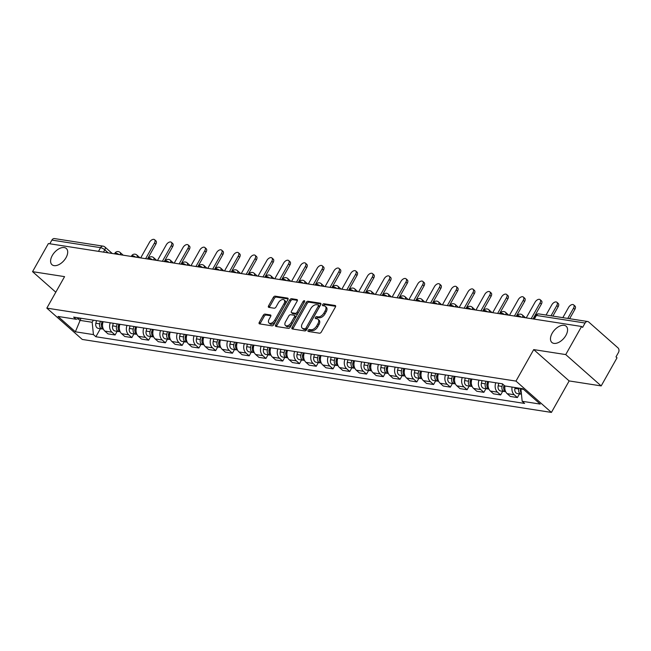<?xml version="1.0" encoding="UTF-8"?>
<svg xmlns="http://www.w3.org/2000/svg" width="651" height="651" viewBox="0 0 651 651"><rect width="100%" height="100%" fill="white"/><g stroke="black" fill="none" stroke-linecap="round" stroke-linejoin="round"><path stroke-width="0.98" d="M308.118 330.382A1.164 0.667 -48.5 0 0 308.086 331.367A1.164 0.667 -48.5 0 0 308.305 331.465L319.511 333.206A1.66 0.96 -48.5 0 0 321.35 331.986L335.411 307.036A1.66 0.96 -48.5 0 0 335.452 305.628A1.66 0.96 -48.5 0 0 335.135 305.49L323.929 303.748A1.164 0.667 -48.5 0 0 322.644 304.603A1.164 0.667 -48.5 0 0 322.611 305.588A1.164 0.667 -48.5 0 0 322.831 305.685L324.288 305.913A5.306 3.068 -48.5 0 1 325.297 306.369A5.306 3.068 -48.5 0 1 325.158 310.869L323.986 312.952A5.306 3.068 -48.5 0 1 318.111 316.858L316.663 316.638A1.164 0.667 -48.5 0 0 315.377 317.493A1.164 0.667 -48.5 0 0 315.353 318.477A1.164 0.667 -48.5 0 0 315.572 318.575L317.021 318.803A5.306 3.068 -48.5 0 1 318.038 319.259A5.306 3.068 -48.5 0 1 317.9 323.759L316.728 325.842A5.306 3.068 -48.5 0 1 310.852 329.748L309.404 329.528A1.164 0.667 -48.5 0 0 308.118 330.382M318.038 319.259L319.071 320.17A5.306 3.068 -48.5 0 1 318.933 324.678L317.761 326.753A5.306 3.068 -48.5 0 1 311.886 330.667L310.437 330.439A1.164 0.667 -48.5 0 0 309.152 331.294A1.164 0.667 -48.5 0 0 309.022 331.579M335.656 306.32L324.963 304.66A1.164 0.667 -48.5 0 0 323.677 305.514A1.164 0.667 -48.5 0 0 323.547 305.799M325.297 306.369L326.33 307.28A5.306 3.068 -48.5 0 1 326.192 311.788L325.02 313.863A5.306 3.068 -48.5 0 1 319.145 317.778L317.696 317.55A1.164 0.667 -48.5 0 0 316.41 318.404A1.164 0.667 -48.5 0 0 316.288 318.689M66.028 257.666A10.815 6.25 -48.5 0 0 66.312 248.495A10.815 6.25 -48.5 0 0 52.275 255.526A10.815 6.25 -48.5 0 0 51.99 264.705A10.815 6.25 -48.5 0 0 66.028 257.666M565.898 335.411A10.815 6.25 -48.5 0 0 566.183 326.241A10.815 6.25 -48.5 0 0 552.146 333.279A10.815 6.25 -48.5 0 0 551.861 342.45A10.815 6.25 -48.5 0 0 565.898 335.411M265.063 314.108A1.66 0.96 -48.5 0 0 263.224 315.336L259.277 322.335A1.66 0.96 -48.5 0 0 259.236 323.742A1.66 0.96 -48.5 0 0 259.554 323.881L271.996 325.817A1.66 0.96 -48.5 0 0 273.835 324.597L287.888 299.647A1.66 0.96 -48.5 0 0 287.937 298.239A1.66 0.96 -48.5 0 0 287.62 298.101L275.17 296.164A1.66 0.96 -48.5 0 0 273.339 297.385L268.57 305.84A1.66 0.96 -48.5 0 0 268.529 307.248A1.66 0.96 -48.5 0 0 268.847 307.386L274.177 308.216A1.66 0.96 -48.5 0 0 276.008 306.995L278.368 302.805A4.435 2.563 -48.5 0 1 284.129 299.916A4.435 2.563 -48.5 0 1 284.015 303.683L274.763 320.105A4.435 2.563 -48.5 0 1 269.001 322.994A4.435 2.563 -48.5 0 1 269.115 319.226L270.661 316.492A1.66 0.96 -48.5 0 0 270.702 315.084A1.66 0.96 -48.5 0 0 270.385 314.938L265.063 314.108L266.096 315.027A1.66 0.96 -48.5 0 0 264.257 316.248L260.31 323.246A1.66 0.96 -48.5 0 0 260.066 323.962M533.714 349.603L569.161 380.933L601.182 385.913L565.735 354.583L533.714 349.603L515.974 381.095L46.831 308.126L64.571 276.634L32.55 271.654L48.386 243.555L581.571 326.485L582.604 327.404L585.07 323.026L536.391 315.45A3.377 0.96 -150.6 0 0 535.513 315.621L533.592 319.023M565.735 354.583L581.571 326.485M292.079 327.437A1.66 0.96 -48.5 0 0 292.039 328.845A1.66 0.96 -48.5 0 0 292.356 328.983L304.798 330.92A1.66 0.96 -48.5 0 0 306.637 329.699L320.691 304.749A1.66 0.96 -48.5 0 0 320.74 303.342A1.66 0.96 -48.5 0 0 320.422 303.203L307.972 301.267A1.66 0.96 -48.5 0 0 306.141 302.487L292.079 327.437L293.113 328.348A1.66 0.96 -48.5 0 0 292.869 329.064M288.401 328.373L275.951 326.436A1.66 0.96 -48.5 0 1 275.633 326.289A1.66 0.96 -48.5 0 1 275.682 324.882L289.736 299.932A1.66 0.96 -48.5 0 1 291.575 298.711L296.897 299.541A1.66 0.96 -48.5 0 1 297.214 299.688A1.66 0.96 -48.5 0 1 297.173 301.087L291.469 311.211A1.66 0.96 -48.5 0 0 291.428 312.618A1.66 0.96 -48.5 0 0 291.746 312.757L295.277 313.31A1.66 0.96 -48.5 0 0 297.116 312.089L303.049 301.551A1.164 0.667 -48.5 0 1 304.562 300.795A1.164 0.667 -48.5 0 1 304.53 301.779L290.232 327.144A1.66 0.96 -48.5 0 1 288.401 328.373M601.182 385.913L617.018 357.814L615.984 356.903L618.45 352.525A3.377 2.588 98.8 0 0 617.978 347.87L588.724 322.025A3.377 2.588 98.8 0 0 587.658 321.513A3.377 2.588 98.8 0 0 585.07 323.026M569.161 380.933L551.421 412.417L82.278 339.448L46.831 308.126M32.55 271.654L55.799 292.201M49.81 243.783L51.885 240.097A3.377 2.588 -81.2 0 1 54.472 238.583L103.143 246.151A3.377 2.588 98.8 0 0 100.563 247.665L51.885 240.097M504.981 385.97A7.771 5.949 98.8 0 0 507.153 393.66L514.249 394.766A7.771 5.949 -81.2 0 1 512.077 387.076M514.249 394.766L517.399 397.549L519.457 393.896M507.153 393.66L510.311 396.451L517.399 397.549M502.694 391.284L500.635 394.945L497.486 392.154A7.771 5.949 -81.2 0 1 495.785 382.772M488.689 381.665A7.771 5.949 98.8 0 0 490.39 391.056L493.548 393.839L500.635 394.945M485.939 388.68L483.872 392.333L480.723 389.55A7.771 5.949 -81.2 0 1 479.022 380.16M471.926 379.061A7.771 5.949 98.8 0 0 473.627 388.452L476.784 391.235L483.872 392.333M469.176 386.076L467.109 389.729L463.96 386.946A7.771 5.949 -81.2 0 1 462.259 377.556M455.163 376.449A7.771 5.949 98.8 0 0 456.864 385.84L460.021 388.623L467.109 389.729M452.412 383.463L450.346 387.125L447.196 384.334A7.771 5.949 -81.2 0 1 445.496 374.952M438.4 373.845A7.771 5.949 98.8 0 0 440.109 383.236L443.258 386.019L450.346 387.125M435.649 380.859L433.582 384.513L430.433 381.73A7.771 5.949 -81.2 0 1 428.732 372.339M421.636 371.241A7.771 5.949 98.8 0 0 423.345 380.623L426.495 383.415L433.582 384.513M418.886 378.247L416.827 381.909L413.67 379.126A7.771 5.949 -81.2 0 1 411.969 369.735M404.873 368.629A7.771 5.949 98.8 0 0 406.582 378.019L409.731 380.802L416.827 381.909M402.123 375.643L400.064 379.297L396.907 376.514A7.771 5.949 -81.2 0 1 395.206 367.123M388.118 366.025A7.771 5.949 98.8 0 0 389.819 375.415L392.968 378.198L400.064 379.297M385.359 373.039L383.301 376.693L380.143 373.91A7.771 5.949 -81.2 0 1 378.443 364.519M371.355 363.421A7.771 5.949 98.8 0 0 373.056 372.803L376.205 375.586L383.301 376.693M368.596 370.427L366.537 374.089L363.38 371.298A7.771 5.949 -81.2 0 1 361.679 361.915M354.592 360.809A7.771 5.949 98.8 0 0 356.292 370.199L359.442 372.982L366.537 374.089M351.833 367.823L349.774 371.477L346.617 368.694A7.771 5.949 -81.2 0 1 344.916 359.303M337.828 358.205A7.771 5.949 98.8 0 0 339.529 367.587L342.678 370.378L349.774 371.477M335.07 365.211L333.011 368.873L329.854 366.09A7.771 5.949 -81.2 0 1 328.153 356.699M321.065 355.592A7.771 5.949 98.8 0 0 322.766 364.983L325.915 367.766L333.011 368.873M318.306 362.607L316.248 366.261L313.098 363.478A7.771 5.949 -81.2 0 1 311.39 354.087M304.302 352.988A7.771 5.949 98.8 0 0 306.003 362.379L309.152 365.162L316.248 366.261M301.543 360.003L299.484 363.657L296.335 360.874A7.771 5.949 -81.2 0 1 294.626 351.483M287.539 350.384A7.771 5.949 98.8 0 0 289.239 359.767L292.389 362.55L299.484 363.657M284.78 357.391L282.721 361.053L279.572 358.262A7.771 5.949 -81.2 0 1 277.863 348.879M270.775 347.772A7.771 5.949 98.8 0 0 272.476 357.163L275.633 359.946L282.721 361.053M268.017 354.787L265.958 358.441L262.809 355.658A7.771 5.949 -81.2 0 1 261.108 346.267M254.012 345.168A7.771 5.949 98.8 0 0 255.713 354.551L258.87 357.342L265.958 358.441M251.253 352.175L249.195 355.837L246.045 353.054A7.771 5.949 -81.2 0 1 244.345 343.663M237.249 342.556A7.771 5.949 98.8 0 0 238.95 351.947L242.107 354.73L249.195 355.837M234.49 349.571L232.431 353.224L229.282 350.441A7.771 5.949 -81.2 0 1 227.581 341.059M220.486 339.952A7.771 5.949 98.8 0 0 222.186 349.343L225.344 352.126L232.431 353.224M217.735 346.967L215.668 350.62L212.519 347.837A7.771 5.949 -81.2 0 1 210.818 338.447M203.722 337.348A7.771 5.949 98.8 0 0 205.423 346.731L208.58 349.522L215.668 350.62M200.972 344.355L198.905 348.016L195.756 345.225A7.771 5.949 -81.2 0 1 194.055 335.843M186.959 334.736A7.771 5.949 98.8 0 0 188.66 344.127L191.817 346.91L198.905 348.016M184.209 341.751L182.142 345.404L178.992 342.621A7.771 5.949 -81.2 0 1 177.292 333.231M170.196 332.132A7.771 5.949 98.8 0 0 171.905 341.515L175.054 344.306L182.142 345.404M167.445 339.138L165.378 342.8L162.229 340.017A7.771 5.949 -81.2 0 1 160.528 330.627M153.433 329.52A7.771 5.949 98.8 0 0 155.141 338.911L158.291 341.694L165.378 342.8M150.682 336.534L148.623 340.188L145.466 337.405A7.771 5.949 -81.2 0 1 143.765 328.023M136.669 326.916A7.771 5.949 98.8 0 0 138.378 336.307L141.527 339.09L148.623 340.188M133.919 333.93L131.86 337.584L128.703 334.801A7.771 5.949 -81.2 0 1 127.002 325.41M119.914 324.312A7.771 5.949 98.8 0 0 121.615 333.694L124.764 336.486L131.86 337.584M117.156 331.318L115.097 334.98L111.939 332.189A7.771 5.949 -81.2 0 1 110.239 322.806M103.151 321.7A7.771 5.949 98.8 0 0 104.852 331.09L108.001 333.873L115.097 334.98M521.182 388.492L520.914 388.964L523.575 389.371M77.99 318.738L79.821 320.357L92.173 322.278L93.435 334.598L75.386 331.79L58.02 316.451L76.069 319.259L73.644 317.11L502.385 383.797L504.81 385.945L522.867 388.753L540.224 404.092L522.175 401.285L520.914 388.964M93.435 334.598L95.868 336.746L524.608 403.433L522.175 401.285M515.974 381.095L551.421 412.417M81.001 318.258L75.386 331.79M92.173 322.278L93.362 320.178M100.392 328.714L95.868 336.746M76.069 319.259L80.203 318.136M320.943 304.033L309.005 302.178A1.66 0.96 -48.5 0 0 307.174 303.399L293.113 328.348M304.733 328.796A1.164 0.667 -48.5 0 0 306.019 327.941L318.355 306.043A1.164 0.667 -48.5 0 0 318.388 305.059A1.164 0.667 -48.5 0 0 318.168 304.961L316.638 304.725A5.306 3.068 -48.5 0 0 310.763 308.631L302.333 323.604A5.306 3.068 -48.5 0 0 302.186 328.104A5.306 3.068 -48.5 0 0 303.203 328.56L304.733 328.796L305.767 329.715A1.164 0.667 -48.5 0 0 307.052 328.853L306.019 327.941M319.202 305.872A1.164 0.667 -48.5 0 1 319.421 305.97A1.164 0.667 -48.5 0 1 319.389 306.955L307.052 328.853M302.186 328.104L303.22 329.015A5.306 3.068 -48.5 0 0 304.237 329.471L303.203 328.56M305.767 329.715L304.237 329.471M297.426 300.371L292.608 299.623A1.66 0.96 -48.5 0 0 290.769 300.852L276.716 325.793A1.66 0.96 -48.5 0 0 276.463 326.509M291.428 312.618L292.462 313.53A1.66 0.96 -48.5 0 0 292.779 313.676L296.311 314.221A1.66 0.96 -48.5 0 0 298.15 313.001L304.082 302.463L303.049 301.551M285.561 321.708A4.435 2.563 -48.5 0 0 285.439 325.476A4.435 2.563 -48.5 0 0 291.2 322.587L294.464 316.801A1.66 0.96 -48.5 0 0 294.504 315.393A1.66 0.96 -48.5 0 0 294.187 315.247L290.655 314.702A1.66 0.96 -48.5 0 0 288.816 315.922L285.561 321.708M285.439 325.476L286.473 326.387A4.435 2.563 -48.5 0 0 292.234 323.498L291.2 322.587M294.504 315.393L295.538 316.305A1.66 0.96 -48.5 0 1 295.497 317.712L292.234 323.498M270.906 315.776L266.096 315.027M269.001 322.994L270.035 323.905A4.435 2.563 -48.5 0 0 275.796 321.016L274.763 320.105M284.129 299.916L285.162 300.827A4.435 2.563 -48.5 0 1 285.048 304.595L275.796 321.016M288.141 298.931L276.203 297.076A1.66 0.96 -48.5 0 0 274.372 298.296L269.604 306.751A1.66 0.96 -48.5 0 0 269.359 307.467M520.686 388.411L520.409 389.534A2.026 1.554 98.8 0 0 520.475 390.991M519.01 388.151L518.798 389.021A4.223 3.231 98.8 0 0 521.248 394.172A4.223 3.231 98.8 0 0 521.451 394.197M515.144 387.548L514.933 388.419A4.223 3.231 98.8 0 0 517.382 393.57L521.248 394.172M567.77 318.42L573.547 308.167A3.89 2.246 -48.5 0 0 573.645 304.871A3.89 2.246 -48.5 0 0 568.6 307.402L562.83 317.647M520.841 388.435L520.621 389.306A4.223 3.231 98.8 0 0 521.37 393.432M573.645 304.871L574.988 306.06A3.89 2.246 131.5 0 1 574.89 309.355L569.617 318.705M504.053 385.27L503.646 386.922A2.026 1.554 98.8 0 0 503.711 388.378M502.629 384.017L502.035 386.417A4.223 3.231 98.8 0 0 504.484 391.568A4.223 3.231 98.8 0 0 505.428 391.536M498.804 383.244L498.17 385.815A4.223 3.231 98.8 0 0 500.619 390.966L504.484 391.568M551.006 315.808L556.784 305.563A3.89 2.246 -48.5 0 0 556.882 302.267A3.89 2.246 -48.5 0 0 551.836 304.79L546.067 315.043M504.183 385.392L503.858 386.702A4.223 3.231 98.8 0 0 505.656 391.65M556.882 302.267L558.224 303.456A3.89 2.246 131.5 0 1 558.127 306.751L552.854 316.101M487.583 381.494L486.883 384.318A2.026 1.554 98.8 0 0 486.948 385.774M485.906 381.234L485.272 383.813A4.223 3.231 98.8 0 0 487.721 388.956A4.223 3.231 98.8 0 0 488.665 388.924M482.041 380.632L481.406 383.211A4.223 3.231 98.8 0 0 483.856 388.354L487.721 388.956M487.64 381.917L487.355 382.422M531.175 318.648L540.021 302.951A3.89 2.246 -48.5 0 0 540.118 299.655A3.89 2.246 -48.5 0 0 535.073 302.186L526.236 317.883M487.737 381.519L487.103 384.09A4.223 3.231 98.8 0 0 488.893 389.046M540.118 299.655L541.461 300.843A3.89 2.246 131.5 0 1 541.363 304.139L533.023 318.941M470.819 378.89L470.12 381.706A2.026 1.554 98.8 0 0 470.185 383.17M469.143 378.63L468.508 381.201A4.223 3.231 98.8 0 0 470.958 386.352A4.223 3.231 98.8 0 0 471.902 386.32M465.278 378.028L464.643 380.599A4.223 3.231 98.8 0 0 467.092 385.75L470.958 386.352M470.876 379.305L470.592 379.818M514.412 316.044L523.258 300.347A3.89 2.246 -48.5 0 0 523.355 297.051A3.89 2.246 -48.5 0 0 518.31 299.582L509.473 315.271M470.974 378.915L470.339 381.486A4.223 3.231 98.8 0 0 472.138 386.442M523.355 297.051L524.698 298.239A3.89 2.246 131.5 0 1 524.6 301.535L516.259 316.329M454.056 376.278L453.356 379.102A2.026 1.554 98.8 0 0 453.422 380.558M452.38 376.018L451.745 378.597A4.223 3.231 98.8 0 0 454.195 383.74A4.223 3.231 98.8 0 0 455.139 383.708M448.515 375.415L447.88 377.995A4.223 3.231 98.8 0 0 450.329 383.138L454.195 383.74M454.113 376.701L453.828 377.206M497.649 313.432L506.494 297.743A3.89 2.246 -48.5 0 0 506.592 294.439A3.89 2.246 -48.5 0 0 501.547 296.97L492.709 312.667M454.211 376.302L453.576 378.882A4.223 3.231 98.8 0 0 455.375 383.83M506.592 294.439L507.943 295.627A3.89 2.246 131.5 0 1 507.837 298.931L499.496 313.725M437.293 373.674L436.593 376.498A2.026 1.554 98.8 0 0 436.658 377.954M435.617 373.414L434.982 375.985A4.223 3.231 98.8 0 0 437.431 381.136A4.223 3.231 98.8 0 0 438.375 381.104M431.751 372.811L431.117 375.383A4.223 3.231 98.8 0 0 433.566 380.534L437.431 381.136M437.35 374.097L437.065 374.602M480.886 310.828L489.731 295.131A3.89 2.246 -48.5 0 0 489.829 291.835A3.89 2.246 -48.5 0 0 484.783 294.366L475.946 310.055M437.448 373.698L436.813 376.27A4.223 3.231 98.8 0 0 438.611 381.226M489.829 291.835L491.18 293.023A3.89 2.246 131.5 0 1 491.074 296.319L482.741 311.113M420.53 371.062L419.83 373.886A2.026 1.554 98.8 0 0 419.895 375.342M418.862 370.81L418.219 373.381A4.223 3.231 98.8 0 0 420.668 378.532A4.223 3.231 98.8 0 0 421.612 378.5M414.988 370.207L414.353 372.779A4.223 3.231 98.8 0 0 416.803 377.93L420.668 378.532M420.587 371.485L420.302 371.99M464.122 308.224L472.968 292.527A3.89 2.246 -48.5 0 0 473.074 289.231A3.89 2.246 -48.5 0 0 468.028 291.754L459.183 307.451M420.684 371.086L420.05 373.666A4.223 3.231 98.8 0 0 421.848 378.613M473.074 289.231L474.416 290.419A3.89 2.246 131.5 0 1 474.31 293.715L465.978 308.509M403.766 368.458L403.067 371.282A2.026 1.554 98.8 0 0 403.14 372.738M402.098 368.197L401.455 370.777A4.223 3.231 98.8 0 0 403.905 375.92A4.223 3.231 98.8 0 0 404.849 375.887M398.225 367.595L397.59 370.175A4.223 3.231 98.8 0 0 400.04 375.318L403.905 375.92M403.823 368.881L403.539 369.386M447.359 305.612L456.205 289.915A3.89 2.246 -48.5 0 0 456.31 286.619A3.89 2.246 -48.5 0 0 451.265 289.15L442.42 304.847M403.921 368.482L403.286 371.062A4.223 3.231 98.8 0 0 405.085 376.009M456.31 286.619L457.653 287.807A3.89 2.246 131.5 0 1 457.547 291.103L449.214 305.905M387.003 365.854L386.303 368.669A2.026 1.554 98.8 0 0 386.377 370.134M385.335 365.593L384.692 368.165A4.223 3.231 98.8 0 0 387.15 373.316A4.223 3.231 98.8 0 0 388.086 373.283M381.462 364.991L380.827 367.563A4.223 3.231 98.8 0 0 383.276 372.714L387.15 373.316M387.06 366.269L386.775 366.782M430.596 303.008L439.441 287.311A3.89 2.246 -48.5 0 0 439.547 284.015A3.89 2.246 -48.5 0 0 434.502 286.546L425.656 302.235M387.158 365.878L386.523 368.45A4.223 3.231 98.8 0 0 388.321 373.405M439.547 284.015L440.89 285.203A3.89 2.246 131.5 0 1 440.784 288.499L432.451 303.293M370.24 363.242L369.548 366.065A2.026 1.554 98.8 0 0 369.613 367.522M368.572 362.981L367.929 365.561A4.223 3.231 98.8 0 0 370.386 370.704A4.223 3.231 98.8 0 0 371.322 370.671M364.698 362.379L364.064 364.959A4.223 3.231 98.8 0 0 366.513 370.102L370.386 370.704M370.297 363.665L370.012 364.169M413.833 300.396L422.678 284.707A3.89 2.246 -48.5 0 0 422.784 281.411A3.89 2.246 -48.5 0 0 417.739 283.934L408.893 299.631M370.395 363.266L369.76 365.846A4.223 3.231 98.8 0 0 371.558 370.793M422.784 281.411L424.127 282.591A3.89 2.246 131.5 0 1 424.021 285.895L415.688 300.689M353.477 360.638L352.785 363.461A2.026 1.554 98.8 0 0 352.85 364.918M351.809 360.377L351.174 362.949A4.223 3.231 98.8 0 0 353.623 368.1A4.223 3.231 98.8 0 0 354.559 368.067M347.935 359.775L347.3 362.347A4.223 3.231 98.8 0 0 349.75 367.498L353.623 368.1M353.534 361.061L353.249 361.565M397.069 297.792L405.915 282.095A3.89 2.246 -48.5 0 0 406.021 278.799A3.89 2.246 -48.5 0 0 400.975 281.33L392.13 297.027M353.631 360.662L352.997 363.234A4.223 3.231 98.8 0 0 354.795 368.189M406.021 278.799L407.363 279.987A3.89 2.246 131.5 0 1 407.257 283.283L398.925 298.077M336.713 358.034L336.022 360.849A2.026 1.554 98.8 0 0 336.087 362.306M335.045 357.773L334.411 360.345A4.223 3.231 98.8 0 0 336.86 365.496A4.223 3.231 98.8 0 0 337.796 365.463M331.172 357.171L330.537 359.743A4.223 3.231 98.8 0 0 332.986 364.894L336.86 365.496M336.77 358.449L336.486 358.953M380.306 295.188L389.152 279.491A3.89 2.246 -48.5 0 0 389.257 276.195A3.89 2.246 -48.5 0 0 384.212 278.718L375.367 294.415M336.868 358.05L336.233 360.63A4.223 3.231 98.8 0 0 338.032 365.577M389.257 276.195L390.6 277.383A3.89 2.246 131.5 0 1 390.494 280.679L382.161 295.473M319.95 355.422L319.259 358.245A2.026 1.554 98.8 0 0 319.324 359.702M318.282 355.161L317.647 357.741A4.223 3.231 98.8 0 0 320.097 362.884A4.223 3.231 98.8 0 0 321.033 362.851M314.417 354.559L313.774 357.139A4.223 3.231 98.8 0 0 316.223 362.281L320.097 362.884M320.007 355.845L319.722 356.349M363.551 292.576L372.388 276.878A3.89 2.246 -48.5 0 0 372.494 273.583A3.89 2.246 -48.5 0 0 367.449 276.114L358.603 291.811M320.105 355.446L319.47 358.026A4.223 3.231 98.8 0 0 321.269 362.973M372.494 273.583L373.837 274.771A3.89 2.246 131.5 0 1 373.731 278.067L365.398 292.869M303.195 352.818L302.495 355.633A2.026 1.554 98.8 0 0 302.56 357.098M301.519 352.557L300.884 355.129A4.223 3.231 98.8 0 0 303.333 360.28A4.223 3.231 98.8 0 0 304.269 360.247M297.653 351.955L297.011 354.526A4.223 3.231 98.8 0 0 299.46 359.678L303.333 360.28M303.244 353.233L302.959 353.745M346.788 289.972L355.625 274.274A3.89 2.246 -48.5 0 0 355.731 270.979A3.89 2.246 -48.5 0 0 350.686 273.51L341.84 289.199M303.342 352.842L302.707 355.413A4.223 3.231 98.8 0 0 304.505 360.369M355.731 270.979L357.074 272.167A3.89 2.246 131.5 0 1 356.968 275.463L348.635 290.256M286.432 350.205L285.732 353.029A2.026 1.554 98.8 0 0 285.797 354.486M284.756 349.945L284.121 352.525A4.223 3.231 98.8 0 0 286.57 357.668A4.223 3.231 98.8 0 0 287.506 357.635M280.89 349.343L280.247 351.922A4.223 3.231 98.8 0 0 282.705 357.065L286.57 357.668M286.481 350.629L286.196 351.133M330.024 287.36L338.862 271.67A3.89 2.246 -48.5 0 0 338.968 268.375A3.89 2.246 -48.5 0 0 333.922 270.897L325.077 286.595M286.586 350.23L285.944 352.809A4.223 3.231 98.8 0 0 287.742 357.757M338.968 268.375L340.31 269.555A3.89 2.246 131.5 0 1 340.213 272.859L331.872 287.652M269.669 347.601L268.969 350.425A2.026 1.554 98.8 0 0 269.034 351.882M267.992 347.341L267.358 349.912A4.223 3.231 98.8 0 0 269.807 355.064A4.223 3.231 98.8 0 0 270.751 355.031M264.127 346.739L263.484 349.31A4.223 3.231 98.8 0 0 265.942 354.461L269.807 355.064M269.717 348.025L269.433 348.529M313.261 284.756L322.107 269.058A3.89 2.246 -48.5 0 0 322.204 265.763A3.89 2.246 -48.5 0 0 317.159 268.293L308.314 283.991M269.823 347.626L269.18 350.197A4.223 3.231 98.8 0 0 270.979 355.153M322.204 265.763L323.547 266.951A3.89 2.246 131.5 0 1 323.449 270.246L315.108 285.04M252.905 344.997L252.206 347.813A2.026 1.554 98.8 0 0 252.271 349.27M251.229 344.737L250.594 347.308A4.223 3.231 98.8 0 0 253.044 352.46A4.223 3.231 98.8 0 0 253.988 352.427M247.364 344.135L246.721 346.706A4.223 3.231 98.8 0 0 249.178 351.857L253.044 352.46M252.962 345.412L252.678 345.917M296.498 282.152L305.343 266.454A3.89 2.246 -48.5 0 0 305.441 263.159A3.89 2.246 -48.5 0 0 300.396 265.681L291.55 281.378M253.06 345.014L252.417 347.593A4.223 3.231 98.8 0 0 254.215 352.541M305.441 263.159L306.784 264.347A3.89 2.246 131.5 0 1 306.686 267.642L298.345 282.436M236.142 342.385L235.442 345.209A2.026 1.554 98.8 0 0 235.507 346.666M234.466 342.125L233.831 344.704A4.223 3.231 98.8 0 0 236.28 349.847A4.223 3.231 98.8 0 0 237.224 349.815M230.6 341.523L229.966 344.102A4.223 3.231 98.8 0 0 232.415 349.245L236.28 349.847M236.199 342.808L235.914 343.313M279.735 279.539L288.58 263.85A3.89 2.246 -48.5 0 0 288.678 260.546A3.89 2.246 -48.5 0 0 283.633 263.077L274.787 278.774M236.297 342.41L235.654 344.989A4.223 3.231 98.8 0 0 237.452 349.937M288.678 260.546L290.02 261.735A3.89 2.246 131.5 0 1 289.923 265.03L281.582 279.832M219.379 339.781L218.679 342.597A2.026 1.554 98.8 0 0 218.744 344.062M217.703 339.521L217.068 342.092A4.223 3.231 98.8 0 0 219.517 347.243A4.223 3.231 98.8 0 0 220.461 347.211M213.837 338.919L213.202 341.49A4.223 3.231 98.8 0 0 215.652 346.641L219.517 347.243M219.436 340.204L219.151 340.709M262.971 276.935L271.817 261.238A3.89 2.246 -48.5 0 0 271.915 257.942A3.89 2.246 -48.5 0 0 266.869 260.473L258.024 276.162M219.533 339.806L218.891 342.377A4.223 3.231 98.8 0 0 220.689 347.333M271.915 257.942L273.257 259.131A3.89 2.246 131.5 0 1 273.16 262.426L264.819 277.22M202.616 337.169L201.916 339.993A2.026 1.554 98.8 0 0 201.981 341.45M200.939 336.909L200.305 339.488A4.223 3.231 98.8 0 0 202.754 344.631A4.223 3.231 98.8 0 0 203.698 344.599M197.074 336.307L196.439 338.886A4.223 3.231 98.8 0 0 198.889 344.029L202.754 344.631M202.673 337.592L202.388 338.097M246.208 274.323L255.054 258.634A3.89 2.246 -48.5 0 0 255.151 255.338A3.89 2.246 -48.5 0 0 250.106 257.861L241.269 273.558M202.77 337.194L202.136 339.773A4.223 3.231 98.8 0 0 203.934 344.721M255.151 255.338L256.494 256.518A3.89 2.246 131.5 0 1 256.396 259.822L248.055 274.616M185.852 334.565L185.153 337.389A2.026 1.554 98.8 0 0 185.218 338.845M184.176 334.305L183.541 336.876A4.223 3.231 98.8 0 0 185.991 342.027A4.223 3.231 98.8 0 0 186.935 341.995M180.311 333.703L179.676 336.282A4.223 3.231 98.8 0 0 182.125 341.425L185.991 342.027M185.909 334.988L185.625 335.493M229.445 271.719L238.29 256.022A3.89 2.246 -48.5 0 0 238.388 252.726A3.89 2.246 -48.5 0 0 233.343 255.257L224.505 270.954M186.007 334.59L185.372 337.161A4.223 3.231 98.8 0 0 187.171 342.117M238.388 252.726L239.731 253.914A3.89 2.246 131.5 0 1 239.633 257.21L231.292 272.004M169.089 331.961L168.389 334.777A2.026 1.554 98.8 0 0 168.454 336.233M167.413 331.701L166.778 334.272A4.223 3.231 98.8 0 0 169.227 339.423A4.223 3.231 98.8 0 0 170.171 339.391M163.547 331.099L162.913 333.67A4.223 3.231 98.8 0 0 165.362 338.821L169.227 339.423M169.146 332.376L168.861 332.889M212.682 269.115L221.527 253.418A3.89 2.246 -48.5 0 0 221.625 250.122A3.89 2.246 -48.5 0 0 216.58 252.645L207.742 268.342M169.244 331.986L168.609 334.557A4.223 3.231 98.8 0 0 170.407 339.513M221.625 250.122L222.976 251.31A3.89 2.246 131.5 0 1 222.87 254.606L214.529 269.4M152.326 329.349L151.626 332.173A2.026 1.554 98.8 0 0 151.691 333.629M150.658 329.089L150.015 331.668A4.223 3.231 98.8 0 0 152.464 336.811A4.223 3.231 98.8 0 0 153.408 336.779M146.784 328.486L146.149 331.066A4.223 3.231 98.8 0 0 148.599 336.209L152.464 336.811M152.383 329.772L152.098 330.277M195.918 266.503L204.764 250.814A3.89 2.246 -48.5 0 0 204.862 247.51A3.89 2.246 -48.5 0 0 199.824 250.041L190.979 265.738M152.48 329.373L151.846 331.953A4.223 3.231 98.8 0 0 153.644 336.901M204.862 247.51L206.212 248.698A3.89 2.246 131.5 0 1 206.107 251.994L197.774 266.796M135.563 326.745L134.863 329.561A2.026 1.554 98.8 0 0 134.936 331.025M133.894 326.485L133.252 329.056A4.223 3.231 98.8 0 0 135.701 334.207A4.223 3.231 98.8 0 0 136.645 334.175M130.021 325.882L129.386 328.454A4.223 3.231 98.8 0 0 131.836 333.605L135.701 334.207M135.62 327.168L135.335 327.673M179.155 263.899L188.001 248.202A3.89 2.246 -48.5 0 0 188.106 244.906A3.89 2.246 -48.5 0 0 183.061 247.437L174.216 263.126M135.717 326.769L135.082 329.341A4.223 3.231 98.8 0 0 136.881 334.297M188.106 244.906L189.449 246.094A3.89 2.246 131.5 0 1 189.343 249.39L181.011 264.184M118.799 324.133L118.1 326.957A2.026 1.554 98.8 0 0 118.173 328.413M117.131 323.873L116.488 326.452A4.223 3.231 98.8 0 0 118.938 331.595A4.223 3.231 98.8 0 0 119.882 331.571M113.258 323.27L112.623 325.85A4.223 3.231 98.8 0 0 115.072 331.001L118.938 331.595M118.856 324.556L118.572 325.061M162.392 261.287L171.237 245.598A3.89 2.246 -48.5 0 0 171.343 242.302A3.89 2.246 -48.5 0 0 166.298 244.825L157.452 260.522M118.954 324.157L118.319 326.737A4.223 3.231 98.8 0 0 120.118 331.685M171.343 242.302L172.686 243.49A3.89 2.246 131.5 0 1 172.58 246.786L164.247 261.58M102.036 321.529L101.336 324.353A2.026 1.554 98.8 0 0 101.41 325.809M100.368 321.269L99.725 323.84A4.223 3.231 98.8 0 0 102.183 328.991A4.223 3.231 98.8 0 0 103.118 328.958M96.494 320.666L95.86 323.246A4.223 3.231 98.8 0 0 98.309 328.389L102.183 328.991M102.093 321.952L101.808 322.457M145.629 258.683L154.474 242.986A3.89 2.246 -48.5 0 0 154.58 239.69A3.89 2.246 -48.5 0 0 149.535 242.221L140.689 257.918M102.191 321.553L101.556 324.125A4.223 3.231 98.8 0 0 103.354 329.08M154.58 239.69L155.923 240.878A3.89 2.246 131.5 0 1 155.817 244.174L147.484 258.968M108.212 252.865L104.778 249.829A3.377 0.96 -150.6 0 0 100.563 247.665L98.48 251.351M103.476 252.124L104.778 249.829A3.377 1.953 131.5 0 0 104.868 246.957A3.377 3.377 0 0 0 103.143 246.151M121.615 333.694L128.703 334.801M138.378 336.307L145.466 337.405M155.141 338.911L162.229 340.017M171.905 341.515L178.992 342.621M188.66 344.127L195.756 345.225M205.423 346.731L212.519 347.837M222.186 349.343L229.282 350.441M238.95 351.947L246.045 353.054M255.713 354.551L262.809 355.658M272.476 357.163L279.572 358.262M289.239 359.767L296.335 360.874M306.003 362.379L313.098 363.478M322.766 364.983L329.854 366.09M339.529 367.587L346.617 368.694M356.292 370.199L363.38 371.298M373.056 372.803L380.143 373.91M389.819 375.415L396.907 376.514M406.582 378.019L413.67 379.126M423.345 380.623L430.433 381.73M440.109 383.236L447.196 384.334M456.864 385.84L463.96 386.946M473.627 388.452L480.723 389.55M490.39 391.056L497.486 392.154M104.852 331.09L111.939 332.189M521.313 317.118A3.377 0.96 -150.6 0 0 517.163 315.833L516.829 316.419M525.52 317.769L522.346 314.962A3.377 1.953 131.5 0 1 522.509 317.306M504.549 314.506A3.377 0.96 -150.6 0 0 500.399 313.229L500.066 313.815M487.786 311.902A3.377 0.96 -150.6 0 0 483.636 310.625L483.302 311.202M471.023 309.29A3.377 0.96 -150.6 0 0 466.873 308.013L466.547 308.598M454.26 306.686A3.377 0.96 -150.6 0 0 450.11 305.409L449.784 305.986M437.496 304.082A3.377 0.96 -150.6 0 0 433.346 302.805L433.021 303.382M420.741 301.47A3.377 0.96 -150.6 0 0 416.583 300.192L416.258 300.778M403.978 298.866A3.377 0.96 -150.6 0 0 399.82 297.588L399.494 298.166M387.215 296.262A3.377 0.96 -150.6 0 0 383.057 294.976L382.731 295.562M370.452 293.65A3.377 0.96 -150.6 0 0 366.293 292.372L365.968 292.95M353.688 291.046A3.377 0.96 -150.6 0 0 349.53 289.768L349.205 290.346M336.925 288.434A3.377 0.96 -150.6 0 0 332.767 287.156L332.441 287.742M320.162 285.83A3.377 0.96 -150.6 0 0 316.004 284.552L315.678 285.13M303.399 283.226A3.377 0.96 -150.6 0 0 299.24 281.94L298.915 282.526M286.635 280.614A3.377 0.96 -150.6 0 0 282.485 279.336L282.152 279.914M269.872 278.01A3.377 0.96 -150.6 0 0 265.722 276.732L265.388 277.31M253.109 275.397A3.377 0.96 -150.6 0 0 248.959 274.12L248.625 274.706M236.346 272.793A3.377 0.96 -150.6 0 0 232.195 271.516L231.862 272.094M219.582 270.189A3.377 0.96 -150.6 0 0 215.432 268.904L215.099 269.49M202.819 267.577A3.377 0.96 -150.6 0 0 198.669 266.3L198.343 266.886M186.056 264.973A3.377 0.96 -150.6 0 0 181.906 263.696L181.58 264.273M169.293 262.361A3.377 0.96 -150.6 0 0 165.142 261.084L164.817 261.669M152.529 259.757A3.377 0.96 -150.6 0 0 148.379 258.48L148.054 259.057M135.774 257.153A3.377 0.96 -150.6 0 0 131.616 255.867L131.29 256.453M119.011 254.541A3.377 0.96 -150.6 0 0 114.853 253.263L114.527 253.849M508.757 315.165L505.583 312.358A3.377 1.953 131.5 0 1 505.746 314.693M491.993 312.553L488.82 309.746A3.377 1.953 131.5 0 1 488.982 312.089M475.23 309.949L472.056 307.142A3.377 1.953 131.5 0 1 472.219 309.477M458.467 307.337L455.293 304.538A3.377 1.953 131.5 0 1 455.456 306.873M441.703 304.733L438.53 301.926A3.377 1.953 131.5 0 1 438.701 304.269M424.94 302.129L421.767 299.322A3.377 1.953 131.5 0 1 421.938 301.657M408.177 299.517L405.003 296.71A3.377 1.953 131.5 0 1 405.174 299.053M391.414 296.913L388.24 294.106A3.377 1.953 131.5 0 1 388.411 296.441M374.65 294.301L371.477 291.502A3.377 1.953 131.5 0 1 371.648 293.837M357.887 291.697L354.714 288.889A3.377 1.953 131.5 0 1 354.885 291.233M341.124 289.093L337.95 286.285A3.377 1.953 131.5 0 1 338.121 288.621M324.369 286.481L321.187 283.673A3.377 1.953 131.5 0 1 321.358 286.017M307.606 283.877L304.424 281.069A3.377 1.953 131.5 0 1 304.595 283.405M290.842 281.273L287.661 278.465A3.377 1.953 131.5 0 1 287.832 280.801M274.079 278.661L270.897 275.853A3.377 1.953 131.5 0 1 271.068 278.197M257.316 276.057L254.134 273.249A3.377 1.953 131.5 0 1 254.305 275.585M240.553 273.444L237.379 270.637A3.377 1.953 131.5 0 1 237.542 272.981M223.789 270.84L220.616 268.033A3.377 1.953 131.5 0 1 220.779 270.368M207.026 268.236L203.853 265.429A3.377 1.953 131.5 0 1 204.015 267.764M190.263 265.624L187.089 262.817A3.377 1.953 131.5 0 1 187.252 265.16M173.5 263.02L170.326 260.213A3.377 1.953 131.5 0 1 170.489 262.548M156.736 260.408L153.563 257.601A3.377 1.953 131.5 0 1 153.734 259.944M139.973 257.804L136.8 254.997A3.377 1.953 131.5 0 1 136.97 257.332M123.21 255.2L120.036 252.393A3.377 1.953 131.5 0 1 120.207 254.728M534.316 319.136L536.391 315.45A3.377 2.588 98.8 0 1 538.979 313.937A3.377 3.377 0 0 0 535.513 315.621M311.886 330.667L310.852 329.748M317.761 326.753L316.728 325.842M318.933 324.678L317.9 323.759M317.696 317.55L316.663 316.638M319.145 317.778L318.111 316.858M325.02 313.863L323.986 312.952M326.192 311.788L325.158 310.869M324.963 304.66L323.929 303.748M335.631 305.929L335.135 305.49M310.437 330.439L309.404 329.528M307.174 303.399L306.141 302.487M309.005 302.178L307.972 301.267M320.919 303.643L320.422 303.203M319.389 306.955L318.355 306.043M276.716 325.793L275.682 324.882M290.769 300.852L289.736 299.932M292.608 299.623L291.575 298.711M297.401 299.981L296.897 299.541M292.779 313.676L291.746 312.757M296.311 314.221L295.277 313.31M298.15 313.001L297.116 312.089M295.497 317.712L294.464 316.801M270.881 315.377L270.385 314.938M285.048 304.595L284.015 303.683M269.604 306.751L268.57 305.84M274.372 298.296L273.339 297.385M276.203 297.076L275.17 296.164M288.116 298.54L287.62 298.101M260.31 323.246L259.277 322.335M264.257 316.248L263.224 315.336M518.798 389.021L514.933 388.419M574.89 309.355L573.547 308.167M502.035 386.417L498.17 385.815M504.859 386.857L503.858 386.702M558.127 306.751L556.784 305.563M485.272 383.813L481.406 383.211M488.095 384.253L487.103 384.09M541.363 304.139L540.021 302.951M468.508 381.201L464.643 380.599M471.332 381.641L470.339 381.486M524.6 301.535L523.258 300.347M451.745 378.597L447.88 377.995M454.569 379.037L453.576 378.882M507.837 298.931L506.494 297.743M434.982 375.985L431.117 375.383M437.814 376.424L436.813 376.27M491.074 296.319L489.731 295.131M418.219 373.381L414.353 372.779M421.051 373.82L420.05 373.666M474.31 293.715L472.968 292.527M401.455 370.777L397.59 370.175M404.287 371.216L403.286 371.062M457.547 291.103L456.205 289.915M384.692 368.165L380.827 367.563M387.524 368.604L386.523 368.45M440.784 288.499L439.441 287.311M367.929 365.561L364.064 364.959M370.761 366L369.76 365.846M424.021 285.895L422.678 284.707M351.174 362.949L347.3 362.347M353.998 363.388L352.997 363.234M407.257 283.283L405.915 282.095M334.411 360.345L330.537 359.743M337.234 360.784L336.233 360.63M390.494 280.679L389.152 279.491M317.647 357.741L313.774 357.139M320.471 358.18L319.47 358.026M373.731 278.067L372.388 276.878M300.884 355.129L297.011 354.526M303.708 355.568L302.707 355.413M356.968 275.463L355.625 274.274M284.121 352.525L280.247 351.922M286.945 352.964L285.944 352.809M340.213 272.859L338.862 271.67M267.358 349.912L263.484 349.31M270.181 350.352L269.18 350.197M323.449 270.246L322.107 269.058M250.594 347.308L246.721 346.706M253.418 347.748L252.417 347.593M306.686 267.642L305.343 266.454M233.831 344.704L229.966 344.102M236.655 345.144L235.654 344.989M289.923 265.03L288.58 263.85M217.068 342.092L213.202 341.49M219.892 342.532L218.891 342.377M273.16 262.426L271.817 261.238M200.305 339.488L196.439 338.886M203.128 339.928L202.136 339.773M256.396 259.822L255.054 258.634M183.541 336.876L179.676 336.282M186.365 337.316L185.372 337.161M239.633 257.21L238.29 256.022M166.778 334.272L162.913 333.67M169.602 334.712L168.609 334.557M222.87 254.606L221.527 253.418M150.015 331.668L146.149 331.066M152.847 332.108L151.846 331.953M206.107 251.994L204.764 250.814M133.252 329.056L129.386 328.454M136.083 329.496L135.082 329.341M189.343 249.39L188.001 248.202M116.488 326.452L112.623 325.85M119.32 326.892L118.319 326.737M172.58 246.786L171.237 245.598M99.725 323.84L95.86 323.246M102.557 324.288L101.556 324.125M155.817 244.174L154.474 242.986M522.346 314.962A3.377 3.377 0 0 0 517.163 315.833M505.583 312.358A3.377 3.377 0 0 0 500.399 313.229M488.82 309.746A3.377 3.377 0 0 0 483.636 310.625M472.056 307.142A3.377 3.377 0 0 0 466.873 308.013M455.293 304.538A3.377 3.377 0 0 0 450.11 305.409M438.53 301.926A3.377 3.377 0 0 0 433.346 302.805M421.767 299.322A3.377 3.377 0 0 0 416.583 300.192M405.003 296.71A3.377 3.377 0 0 0 399.82 297.588M388.24 294.106A3.377 3.377 0 0 0 383.057 294.976M371.477 291.502A3.377 3.377 0 0 0 366.293 292.372M354.714 288.889A3.377 3.377 0 0 0 349.53 289.768M337.95 286.285A3.377 3.377 0 0 0 332.767 287.156M321.187 283.673A3.377 3.377 0 0 0 316.004 284.552M304.424 281.069A3.377 3.377 0 0 0 299.24 281.94M287.661 278.465A3.377 3.377 0 0 0 282.485 279.336M270.897 275.853A3.377 3.377 0 0 0 265.722 276.732M254.134 273.249A3.377 3.377 0 0 0 248.959 274.12M237.379 270.637A3.377 3.377 0 0 0 232.195 271.516M220.616 268.033A3.377 3.377 0 0 0 215.432 268.904M203.853 265.429A3.377 3.377 0 0 0 198.669 266.3M187.089 262.817A3.377 3.377 0 0 0 181.906 263.696M170.326 260.213A3.377 3.377 0 0 0 165.142 261.084M153.563 257.601A3.377 3.377 0 0 0 148.379 258.48M136.8 254.997A3.377 3.377 0 0 0 131.616 255.867M120.036 252.393A3.377 3.377 0 0 0 114.853 253.263M104.868 246.957L112.257 253.491M538.979 313.937L587.658 321.513M319.421 305.97L318.388 305.059"/></g></svg>
